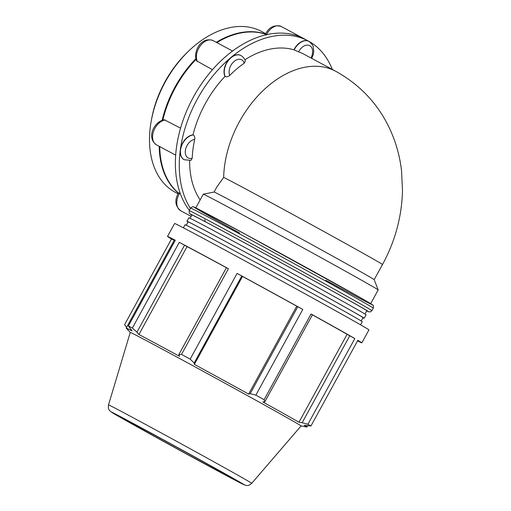 <?xml version="1.0" encoding="UTF-8"?>
<svg xmlns="http://www.w3.org/2000/svg" width="511" height="511" viewBox="0 0 511 511"><rect width="100%" height="100%" fill="white"/><g stroke="black" fill="none" stroke-linecap="round" stroke-linejoin="round"><path stroke-width="0.77" d="M357.559 340.837A110.772 1.035 -151.3 0 0 361.845 342.843A110.772 1.035 -151.3 0 0 357.847 340.313L310.924 426.021L304.147 425.254A103.018 0.965 -151.3 0 1 306.913 427.036A103.018 0.965 -151.3 0 1 306.862 427.043L301.075 425.95A97.377 0.907 -151.3 0 0 216.102 378.376A97.377 0.907 -151.3 0 0 130.254 332.412L108.504 404.904C107.993 409.771 108.945 409.202 109.833 410.85L113.544 413.469L128.21 421.831L206.636 464.953L245.133 485.195C246.558 485.009 247.35 486.977 251.731 483.317A81.645 0.76 -151.3 0 0 180.485 443.439A81.645 0.76 -151.3 0 0 108.504 404.904M312.438 314.814L311.052 313.99L264.13 399.704L264.826 401.793L312.438 314.814M349.76 335.759L302.142 422.731L307.903 424.264L354.826 338.557L347.103 334.315A103.018 0.965 -151.3 0 0 312.419 314.846M354.826 338.557A110.772 1.035 -151.3 0 0 311.052 313.99M241.792 276.017L237.091 273.411L190.169 359.124L194.18 362.995L241.792 276.017L242.508 276.445L194.372 364.362L194.18 362.995M297.798 306.715L250.186 393.687L255.858 395.131L302.787 309.417L296.763 306.185A103.018 0.965 -151.3 0 0 242.508 276.445M302.787 309.417A110.772 1.035 -151.3 0 0 237.091 273.411M175.171 240.496A103.018 0.965 -151.3 0 0 174.321 240.176L126.185 328.094A103.018 0.965 -151.3 0 1 132.074 330.93L128.376 325.967L175.299 240.253A110.772 1.035 -151.3 0 0 167.519 236.452A110.772 1.035 -151.3 0 0 171.517 238.982L124.595 324.689L126.639 327.398M174.2 240.394L171.517 238.982M228.423 268.703L226.437 267.681L178.824 354.653L181.494 354.41L228.423 268.703A110.772 1.035 -151.3 0 0 179.297 242.342L132.368 328.049L136.942 332.176L184.554 245.203L179.297 242.342M226.424 267.707A103.018 0.965 -151.3 0 0 187.058 246.596L184.554 245.203M178.824 354.653L179.502 356.288A103.018 0.965 -151.3 0 0 138.928 334.513L136.942 332.176M187.058 246.596L138.928 334.513M296.763 306.185L248.633 394.102A103.018 0.965 -151.3 0 0 194.372 364.362M250.186 393.687L248.633 394.102M126.185 328.094A103.018 0.965 -151.3 0 0 126.211 328.139L130.248 332.425M347.103 334.315L298.967 422.233A103.018 0.965 -151.3 0 0 262.814 401.953L264.826 401.793M302.142 422.731L298.967 422.233M361.845 342.843L368.936 329.889A110.772 1.035 -151.3 0 0 272.274 275.787A110.772 1.035 -151.3 0 0 174.609 223.499L167.519 236.452M193.241 134.949C194.544 135.875 195.036 137.344 194.723 139.362A91.265 61.065 118.2 0 0 192.181 158.295L191.025 160.339L184.305 159.777A13.688 9.16 118.2 0 1 181.501 146.095A13.688 9.16 118.2 0 1 193.241 134.949L193.011 134.827A91.265 61.065 -61.8 0 1 224.987 76.42A13.688 9.16 -61.8 0 1 230.748 57.654A13.688 9.16 -61.8 0 1 240.853 55.475A13.688 9.16 -61.8 0 1 240.962 55.539M184.19 159.713A13.688 9.16 -61.8 0 1 184.081 159.656A13.688 9.16 -61.8 0 1 180.345 149.717A13.688 9.16 -61.8 0 1 193.011 134.827M240.853 55.475L241.077 55.603C243.568 57.289 244.986 59.148 245.344 61.173L244.252 63.172A91.265 61.065 118.2 0 0 229.746 75.392C228.219 76.733 226.712 77.116 225.217 76.541L224.987 76.42M382.483 264.532L374.18 279.689A91.265 0.85 -151.3 0 0 294.534 235.117A91.265 0.85 -151.3 0 0 214.083 192.034L216.773 187.103L223.665 177.413A91.265 0.85 -151.3 0 1 309.832 223.786A91.265 0.85 -151.3 0 1 382.483 264.532C395.156 241.288 401.825 216.626 402.496 190.546L401.531 170.674C400.356 160.62 398.12 150.834 394.824 141.311C383.902 110.51 364.215 87.17 335.772 71.284L304.211 54.351A91.265 61.065 118.2 0 0 298.622 51.867L293.953 49.823A13.688 9.16 -61.8 0 1 308.887 41.334A13.688 9.16 -61.8 0 1 308.989 41.385A13.688 9.16 -61.8 0 1 309.002 41.391M212.474 69.7L196.588 60.803C192.749 52.231 200.912 36.045 213.208 40.644L232.569 51.036M196.052 59.391A91.265 61.065 118.2 0 0 162.811 120.091M265.433 34.218A91.265 61.065 118.2 0 0 216.843 42.592M159.745 146.593A91.265 61.065 118.2 0 0 178.486 193.03M165.366 119.996A13.688 9.16 -61.8 0 0 153.632 131.142A13.688 9.16 -61.8 0 0 156.436 144.824C145.82 137.421 154.782 120.966 164.338 119.791L180.562 128.152M179.176 193.599C178.224 192.768 178.384 192.666 179.648 193.292L180.332 193.663M266.314 34.991C265.088 34.288 265.075 34.128 266.269 34.512M189.37 210.385A104.959 70.224 -61.8 0 1 176.448 147.622A104.959 70.224 -61.8 0 1 226.846 55.565A104.959 70.224 -61.8 0 1 304.32 38.868L308.216 40.963A104.959 70.224 -61.8 0 1 308.938 41.359M244.852 59.793A91.265 61.065 -61.8 0 1 293.953 49.823M200.152 199.916A91.265 61.065 -61.8 0 1 189.619 160.646M309.602 41.736A104.959 70.224 -61.8 0 1 332.297 69.419M190.431 208.437A104.959 70.224 -61.8 0 1 180.345 149.717A104.959 70.224 -61.8 0 1 230.748 57.654A104.959 70.224 -61.8 0 1 308.216 40.963M370.686 303.63L378.178 289.948A99.696 0.933 -151.3 0 0 378.178 289.935A99.696 0.933 -151.3 0 0 291.181 241.256A99.696 0.933 -151.3 0 0 203.295 194.186A99.696 0.933 -151.3 0 0 203.282 194.193L195.79 207.881M310.924 426.021A110.772 1.035 -151.3 0 0 307.903 424.264M264.13 399.704A110.772 1.035 -151.3 0 0 255.858 395.131M190.169 359.124A110.772 1.035 -151.3 0 0 181.494 354.41M132.368 328.049A110.772 1.035 -151.3 0 0 128.376 325.967M364.982 314.048L366.802 310.72A99.696 0.933 -151.3 0 0 279.804 262.028A99.696 0.933 -151.3 0 0 191.912 214.965L190.086 218.299M137.159 426.634A61.997 0.581 -151.3 0 0 196.933 459.536A61.997 0.581 -151.3 0 0 232.141 478.194A61.997 0.581 -151.3 0 0 178.039 447.911A61.997 0.581 -151.3 0 0 123.375 418.643A61.997 0.581 -151.3 0 0 137.159 426.634M361.188 320.972L363.014 317.644A99.696 0.933 -151.3 0 0 276.01 268.952A99.696 0.933 -151.3 0 0 188.118 221.889L186.298 225.223M360.574 324.824L362.267 321.732A101.006 0.945 -151.3 0 0 274.126 272.401A101.006 0.945 -151.3 0 0 185.078 224.725L183.385 227.817M362.938 317.778A101.006 0.945 -151.3 0 0 364.158 318.27L366.055 314.808A101.006 0.945 -151.3 0 0 277.914 265.477A101.006 0.945 -151.3 0 0 188.866 217.801L186.975 221.263A101.006 0.945 -151.3 0 0 188.048 222.023M364.158 318.27A101.006 0.945 -151.3 0 0 276.017 268.939A101.006 0.945 -151.3 0 0 186.975 221.263M178.045 193.803L175.318 192.34A91.265 61.065 -61.8 0 1 151.243 120.941A91.265 61.065 -61.8 0 1 188.821 50.915A91.265 61.065 -61.8 0 1 261.626 31.497L265.707 33.688M188.821 50.915L187.428 52.25A87.055 58.248 118.2 0 0 151.588 119.044L151.243 120.941M178.422 193.139A91.265 61.065 -61.8 0 1 159.202 146.306M162.153 120.302A91.265 61.065 -61.8 0 1 195.879 58.727M216.3 42.304A91.265 61.065 -61.8 0 1 265.477 34.128M192.181 158.295A10.265 6.867 -61.8 0 1 185.365 150.509A10.265 6.867 -61.8 0 1 194.723 139.362M241.077 55.603A13.688 9.16 118.2 0 0 228.225 60.688A13.688 9.16 118.2 0 0 225.217 76.541M229.746 75.392A10.265 6.867 -61.8 0 1 234.121 61.454A10.265 6.867 -61.8 0 1 244.252 63.172M311.716 58.375L313.23 54.62L313.786 51.445L313.205 46.456L312.483 44.821L309.117 41.455A13.688 9.16 118.2 0 0 294.183 49.944M298.622 51.867A10.265 6.867 -61.8 0 1 309.602 45.6A10.265 6.867 -61.8 0 1 310.937 57.96M204.802 219.819A13.688 9.16 118.2 0 0 205.269 221.685M197.348 61.582A13.688 9.16 -61.8 0 1 200.357 45.734A13.688 9.16 -61.8 0 1 213.208 40.644M178.556 192.909C174.392 200.063 175.088 205.997 180.645 210.724A13.688 9.16 -61.8 0 1 179.648 193.292M266.448 34.722A13.688 9.16 -61.8 0 1 281.248 26.495L303.591 38.485M335.772 71.284A91.265 61.065 118.2 0 0 263.58 90.115A91.265 61.065 118.2 0 0 223.665 177.413M371.88 310.675A104.129 0.971 -151.3 0 0 281.018 259.818A104.129 0.971 -151.3 0 0 189.217 210.666L189.191 213.017L191.817 215.131A101.644 0.952 28.7 0 1 279.811 262.009A101.644 0.952 28.7 0 1 366.713 310.88L368.923 311.857L370.488 311.838L371.88 310.675L373.292 308.101A104.129 0.971 28.7 0 0 282.423 257.244A104.129 0.971 28.7 0 0 190.622 208.092L189.217 210.666M325.852 280.245A101.644 0.952 -151.3 0 0 357.943 296.271A101.644 0.952 -151.3 0 0 229.069 225.453A101.644 0.952 -151.3 0 0 216.581 220.203A101.644 0.952 -151.3 0 0 239.64 233.048M128.261 421.856A75.577 0.709 28.7 0 1 164.312 440.265A75.577 0.709 28.7 0 1 240.7 483.125A75.577 0.709 28.7 0 1 128.261 421.856M265.381 34.326C268.978 27.121 274.266 24.515 281.248 26.495M156.436 144.824L175.669 155.14M180.645 210.724L191.146 216.357M214.083 192.034L203.295 194.186M374.18 279.683L378.178 289.935M190.622 208.092C192.289 206.68 193.273 206.284 193.586 206.904L244.641 233.866L360.498 297.721C375.866 306.517 372.149 304.697 372.928 305.195C373.4 304.926 373.522 305.897 373.292 308.101M307.565 425.848L306.913 427.036M251.731 483.317L301.081 425.938"/></g></svg>

